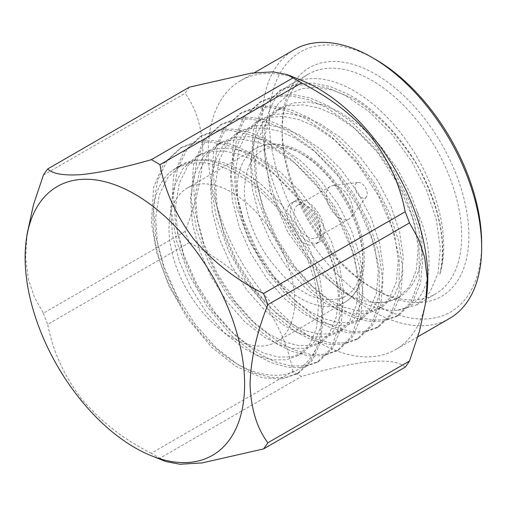 <?xml version="1.0" encoding="UTF-8"?>
<svg xmlns="http://www.w3.org/2000/svg" width="507" height="507" viewBox="0 0 507 507"><rect width="100%" height="100%" fill="white"/><g stroke="black" fill="none" stroke-linecap="round" stroke-linejoin="round"><path stroke-width="0.38" stroke-dasharray="2.54 1.9" d="M397.273 310.265A126.978 73.312 60 0 1 353.943 298.122A126.978 73.312 60 0 1 264.16 142.606A126.978 73.312 60 0 1 290.454 84.479A126.978 73.312 60 0 1 353.943 90.772A126.978 73.312 60 0 1 439.823 274.274C446.439 252.068 441.774 218.612 429.068 189.022C413.769 150.554 379.16 110.089 347.986 94.207L330.399 86.602L312.844 83.009L296.38 83.934L281.974 89.378L266.904 103.073L257.252 122.96L253.215 148.931L255.503 178.553L263.577 208.669L276.771 238.334L294.782 266.549L315.956 290.264L338.011 307.318L354.444 315.595L370.725 319.923L385.871 319.759L398.971 315.069L412.438 302.292L420.518 283.318L422.806 258.361L418.763 229.747L409.117 200.538L394.351 171.784L374.591 144.577L351.662 121.876L328.035 105.729L310.449 98.117L292.894 94.53L276.423 95.455L262.024 100.899L246.953 114.595L237.301 134.482L233.258 160.446L235.552 190.068L243.626 220.19L256.821 249.85L274.826 278.07L296.006 301.785L318.06 318.84L334.493 327.116L350.774 331.439L365.921 331.274L379.021 326.584L392.488 313.814L400.562 294.84L402.856 269.882L398.813 241.269L389.161 212.059L374.394 183.306L354.634 156.099L331.711 133.392L308.079 117.25L290.492 109.639L272.943 106.045L256.472 106.977L242.073 112.415L226.997 126.116L217.351 145.997L213.308 171.968L215.602 201.59L223.676 231.712L236.864 261.371L254.875 289.592L276.049 313.307L298.103 330.361L314.543 338.632L330.824 342.96L345.964 342.795L359.07 338.106L372.537 325.336L380.611 306.355L382.899 281.398L378.862 252.79L369.21 223.581L354.444 194.827L334.683 167.614L311.761 144.913L288.128 128.765L270.542 121.154L252.987 117.567L236.522 118.492L222.117 123.936L207.046 137.631L197.4 157.519L193.357 183.483L195.645 213.111L203.719 243.227L216.914 272.893L234.925 301.107L256.098 324.822L278.153 341.876L294.586 350.153L310.867 354.482L326.014 354.317L339.113 349.621L352.58 336.851L360.661 317.876L362.949 292.919L358.905 264.305L349.26 235.096L334.493 206.343L314.733 179.136L291.804 156.429L268.178 140.287L250.591 132.676L233.036 129.089L216.571 130.014L202.166 135.458L187.096 149.153L177.444 169.04L173.4 195.005L175.695 224.626L183.768 254.748L196.963 284.408L214.968 312.629L236.148 336.344L258.202 353.398L274.636 361.675L290.917 365.997L306.063 365.832L319.163 361.142L332.63 348.372L340.704 329.398L342.998 304.441L338.955 275.827L329.303 246.617L314.536 217.864L294.782 190.657L271.853 167.95L248.227 151.808L230.641 144.197L213.086 140.604L196.615 141.535L182.216 146.973L167.145 160.675L157.493 180.555L153.45 206.526L155.744 236.148L163.818 266.27L177.013 295.93L195.018 324.15L216.191 347.865L238.246 364.92L254.685 373.19L270.966 377.519L286.106 377.354L299.212 372.664L312.68 359.894L320.304 342.681L323.105 320.278L320.538 294.402L312.971 267.385C322.832 297.932 324.246 324.22 317.224 346.262C305.715 371.435 285.707 380.237 257.207 372.664C230.248 365.021 200.024 338.695 180.359 304.301L164.534 270.446L157.531 243.918L155.617 217.814L159.28 194.929L167.855 177.393L181.202 165.295L193.94 160.465L208.497 159.604L224.005 162.715L239.532 169.37L260.395 183.502L280.656 203.402L298.129 227.256L311.209 252.473L319.784 278.096L323.441 303.186L321.533 325.063L314.53 341.686L302.793 352.859L291.354 356.934L278.121 357.036L263.887 353.189L249.507 345.875L230.216 330.83L211.711 309.923L195.987 285.054L184.485 258.925L177.482 232.396L175.574 206.298L179.231 183.407L187.812 165.871L201.152 153.779L213.891 148.95L228.448 148.088L243.956 151.2L259.483 157.848L280.352 171.987L300.607 191.88L318.085 215.735L331.16 240.958L339.734 266.574L343.397 291.664L341.49 313.541L334.481 330.171L322.744 341.338L311.304 345.419L298.072 345.514L283.838 341.667L269.458 334.354L250.166 319.309L231.661 298.401L215.938 273.533L204.435 247.41L197.432 220.875L195.525 194.777L199.181 171.892L207.762 154.356L221.109 142.258L233.847 137.429L248.398 136.567L263.906 139.679L279.433 146.327L300.302 160.465L320.557 180.359L338.036 204.22L351.11 229.437L359.691 255.059L363.348 280.149L361.44 302.026L354.437 318.65L342.694 329.823L331.255 333.898L318.022 333.999L303.788 330.152L289.415 322.832L270.123 307.787L251.611 286.886L235.888 262.018L224.386 235.888L217.383 209.359L215.475 183.255L219.138 160.37L227.713 142.835L241.059 130.736L253.798 125.907L268.355 125.045L283.857 128.157L299.39 134.811L320.253 148.944L340.514 168.844L357.986 192.698L371.061 217.915L379.642 243.537L383.298 268.628L381.391 290.505L374.388 307.128L362.644 318.301L351.205 322.376L337.979 322.477L323.739 318.63L309.365 311.317L290.074 296.272L271.568 275.364L255.839 250.496L244.342 224.367L237.339 197.838L235.432 171.74L239.089 148.849L247.663 131.313L261.01 119.221L273.748 114.392L288.306 113.53L303.813 116.642L319.34 123.29L340.203 137.429L360.464 157.322L377.937 181.176L391.017 206.4L399.592 232.022L403.249 257.112L401.341 278.983L394.338 295.613L382.601 306.779L371.162 310.861L357.929 310.956L343.695 307.109L329.316 299.795L310.024 284.75L291.519 263.843L275.795 238.981L264.293 212.851L257.29 186.316L255.382 160.218L259.039 137.334L267.62 119.798L280.96 107.699L293.699 102.87L308.256 102.008L323.764 105.12L339.291 111.768L360.16 125.907L380.415 145.801L397.894 169.661L410.968 194.878L416.697 210.361C440.082 261.568 428.358 306.798 397.273 310.265L416.507 304.941L429.968 292.171L438.048 273.197L440.336 248.24L436.293 219.626L426.647 190.417L411.88 161.663L392.12 134.456L369.191 111.755L345.565 95.608L329.094 88.364L310.962 84.454L294.605 85.201L279.56 90.772L263.45 105.95L253.38 129.767L251.168 165.225L256.396 194.846L268.59 228.175L287.241 260.877L311.59 289.814L335.59 308.719L350.983 316.583L367.809 321.248L382.855 321.254L396.544 316.469L410.936 302.28L419.15 279.541L419.099 245.382L412.223 216.711L398.337 184.364L377.74 152.784L351.332 125.033L325.614 107.129L309.143 99.885L291.005 95.969L274.655 96.723L259.609 102.294L243.499 117.472L233.429 141.282L231.211 176.747L236.446 206.368L248.639 239.697L267.29 272.392L291.639 301.335L315.633 320.24L331.033 328.099L347.859 332.769L362.904 332.776L376.593 327.985L390.986 313.801L399.199 291.062L399.148 256.903L392.272 228.232L378.387 195.879L357.79 164.306L331.382 136.554L305.658 118.644L289.193 111.401L271.055 107.49L254.704 108.245L239.653 113.809L223.549 128.987L213.472 152.803L211.261 188.268L216.489 217.89L228.689 251.212L247.34 283.914L271.689 312.857L295.682 331.755L311.076 339.62L327.909 344.291L342.947 344.291L356.643 339.506L371.035 325.317L379.249 302.578L379.198 268.425L372.322 239.754L358.436 207.401L337.833 175.828L311.431 148.069L285.707 130.166L269.236 122.922L251.104 119.012L234.747 119.76L219.702 125.33L203.599 140.509L193.522 164.319L191.31 199.783L196.539 229.405L208.732 262.734L227.383 295.435L251.738 324.372L275.732 343.277L291.126 351.142L307.952 355.806L322.997 355.813L336.686 351.028L351.078 336.838L359.292 314.099L359.241 279.94L352.365 251.269L338.486 218.923L317.883 187.343L291.474 159.591L265.757 141.687L249.286 134.444L231.148 130.527L214.797 131.281L199.752 136.852L183.642 152.03L173.571 175.84L171.36 211.305L176.588 240.926L188.781 274.249L207.433 306.95L231.781 335.894L255.782 354.799L271.175 362.657L288.001 367.328L303.047 367.334L316.736 362.543L331.128 348.36L339.341 325.621L339.291 291.462L332.415 262.791L318.529 230.438L297.932 198.864L271.524 171.113L245.8 153.203L229.335 145.959L211.197 142.049L194.846 142.803L179.795 148.367L163.691 163.546L153.615 187.362L151.403 222.82L156.638 252.448L168.831 285.771L187.482 318.472L211.831 347.415L235.825 366.314L262.17 377.728L281.182 379.109L296.791 374.058L310.658 360.705L317.224 346.262M371.904 287.754A126.978 73.312 60 0 1 371.897 287.754A126.978 73.312 60 0 1 282.114 132.238A126.978 73.312 60 0 1 308.414 74.111A126.978 73.312 60 0 1 371.904 80.404A126.978 73.312 60 0 1 454.849 192.292A126.978 73.312 60 0 1 435.386 294.041A126.978 73.312 60 0 1 371.904 287.754L375.491 289.827A132.054 76.24 -120 0 0 468.867 235.913A132.054 76.24 -120 0 0 375.491 74.18A132.054 76.24 -120 0 0 282.114 128.094A132.054 76.24 -120 0 0 375.491 289.827L371.897 287.754M439.823 274.274C446.35 245.87 440.83 213.46 423.263 177.032C418.915 166.163 408.103 150.383 390.834 129.678C374.191 112.75 360.635 101.958 350.166 97.312L333.067 90.259L316.767 87.343L301.861 88.674L288.889 94.137L278.324 103.523L270.523 116.426L265.763 132.34L264.16 150.623L270.402 191.399L287.963 232.542L313.839 267.892L343.841 292.286L353.943 298.122M231.838 337.516A88.883 51.315 -120 0 0 276.277 341.921A88.883 51.315 -120 0 0 289.903 270.694A88.883 51.315 -120 0 0 231.838 192.368A88.883 51.315 -120 0 0 187.394 187.97A88.883 51.315 -120 0 0 173.768 259.191A88.883 51.315 -120 0 0 231.838 337.516M375.491 59.42A150.129 86.678 -120 0 0 269.331 120.717A150.129 86.678 -120 0 0 375.491 304.587A150.129 86.678 -120 0 0 481.65 243.297M449.506 318.491A155.212 89.612 60 0 1 371.904 310.804A155.212 89.612 60 0 1 270.504 174.034A155.212 89.612 60 0 1 294.294 49.661M426.545 296.791A155.212 89.612 60 0 1 395.631 349.596A155.212 89.612 60 0 1 318.028 341.908A155.212 89.612 60 0 1 216.635 205.139A155.212 89.612 60 0 1 240.426 80.765A155.212 89.612 60 0 1 301.608 80.398M405.175 367.169C400.093 362.118 388.736 360.236 371.105 361.523C352.245 363.519 329.075 368.488 301.595 376.422A179.846 103.834 -120 0 1 297.267 374.008A179.846 103.834 -120 0 1 292.945 371.428L151.301 453.201A179.846 103.834 -120 0 0 155.63 455.787A179.846 103.834 -120 0 0 159.952 458.195L301.595 376.422M307.255 240.888A23.873 13.784 -120 0 0 319.188 242.073A23.873 13.784 -120 0 0 322.851 222.947A23.873 13.784 -120 0 0 307.255 201.906A23.873 13.784 -120 0 0 295.321 200.728A23.873 13.784 -120 0 0 291.658 219.854A23.873 13.784 -120 0 0 307.255 240.888M303.661 203.985A23.873 13.784 60 0 1 319.258 225.019A23.873 13.784 60 0 1 315.601 244.146A23.873 13.784 60 0 1 303.661 242.967A23.873 13.784 60 0 1 288.071 221.927A23.873 13.784 60 0 1 291.728 202.8A23.873 13.784 60 0 1 303.661 203.985M165.757 461.541L159.952 458.195M339.576 218.086A18.791 10.85 -120 0 0 348.974 219.011A18.791 10.85 -120 0 0 350.926 217.275A18.791 10.85 -120 0 0 351.167 201.913A18.791 10.85 -120 0 0 339.576 187.394A18.791 10.85 -120 0 0 332.662 185.644A18.791 10.85 -120 0 0 330.184 186.462A18.791 10.85 -120 0 0 327.3 201.526A18.791 10.85 -120 0 0 339.576 218.086M307.255 236.744A18.791 10.85 -120 0 0 316.653 237.675A18.791 10.85 -120 0 0 319.53 222.617A18.791 10.85 -120 0 0 307.255 206.057A18.791 10.85 -120 0 0 297.863 205.126A18.791 10.85 -120 0 0 294.979 220.184A18.791 10.85 -120 0 0 307.255 236.744M361.123 197.35A8.632 4.988 -120 0 0 366.339 196.976A8.632 4.988 -120 0 0 366.447 189.922A8.632 4.988 -120 0 0 361.123 183.249A8.632 4.988 -120 0 0 357.948 182.444A8.632 4.988 -120 0 0 355.249 188.813A8.632 4.988 -120 0 0 361.123 197.35M416.697 210.361A111.616 64.44 60 0 1 398.889 297.375A111.616 64.44 60 0 1 372.626 302.28C363.215 301.24 353.62 297.913 343.841 292.286M180.359 304.301C147.284 254.089 143.646 189.403 172.9 170.301L176.214 168.178L188.953 163.349L203.51 162.487L219.018 165.599L234.545 172.247L255.408 186.386L275.669 206.279L293.141 230.134L306.215 255.357L314.796 280.979L318.453 306.07L316.545 327.94L309.543 344.57L297.805 355.737L286.366 359.818L273.134 359.913L258.893 356.066L244.52 348.753L225.228 333.707L206.723 312.8L190.993 287.938L179.497 261.808L172.494 235.273L170.586 209.176L174.243 186.291L182.818 168.755L196.165 156.657L208.903 151.827L223.46 150.966L238.968 154.077L254.495 160.725L275.364 174.864L295.619 194.758L313.092 218.618L326.172 243.835L334.747 269.458L338.403 294.548L336.496 316.425L329.493 333.048L317.756 344.221L306.317 348.296L293.084 348.398L278.85 344.551L264.47 337.237L245.179 322.186L226.673 301.285L210.95 276.416L199.447 250.287L192.445 223.758L190.537 197.654L194.194 174.769L202.775 157.233L216.115 145.135L228.853 140.312L243.411 139.444L258.919 142.562L274.445 149.21L295.315 163.343L315.569 183.242L333.048 207.097L346.123 232.314L354.697 257.936L358.36 283.026L356.453 304.903L349.45 321.527L337.706 332.7L326.267 336.781L313.034 336.876L298.8 333.029L284.427 325.716L265.136 310.671L246.624 289.763L230.9 264.895L219.398 238.765L212.395 212.237L210.487 186.139L214.15 163.248L222.725 145.712L236.072 133.62L248.81 128.791L263.367 127.929L278.869 131.04L294.402 137.689L315.265 151.827L335.526 171.721L352.999 195.575L366.073 220.798L374.654 246.421L378.311 271.511L376.403 293.382L369.4 310.011L357.657 321.178L346.218 325.26L332.991 325.355L318.751 321.508L304.377 314.194L285.086 299.149L266.574 278.242L250.851 253.38L239.355 227.25L232.352 200.715L230.444 174.617L234.101 151.732L242.676 134.197L256.022 122.098L268.761 117.269L283.318 116.407L298.826 119.519L314.353 126.173L335.216 140.306L355.477 160.206L372.949 184.06L386.03 209.277L394.604 234.899L398.261 259.99L396.354 281.867L389.351 298.49L377.614 309.663L366.174 313.738L352.942 313.839L338.708 309.992L324.328 302.679L305.037 287.634L286.531 266.726L270.808 241.858L259.305 215.728L252.302 189.2L250.395 163.096L254.051 140.211L262.632 122.675L275.973 110.583L288.711 105.754L303.268 104.892L318.776 108.004L334.303 114.652L355.173 128.784L375.427 148.684L392.906 172.538L405.98 197.762L414.555 223.378L418.218 248.468L416.31 270.345L409.307 286.975L397.564 298.141L386.004 302.242L372.626 302.28M172.9 170.301C192.007 154.648 216.54 156.98 246.503 177.298C274.249 196.741 299.764 231.116 312.971 267.385M292.945 371.428C287.862 344.57 276.505 319.632 258.874 296.62C240.413 273.805 216.451 256.853 189.365 242.574A179.846 103.834 -120 0 1 185.036 231.426C196.31 203.104 202.249 176.626 202.838 151.986C202.198 128.075 196.26 108.523 185.036 93.313A179.846 103.834 -120 0 1 189.365 87.16M43.399 175.092L185.036 93.313M185.036 231.426L43.399 313.199L34.584 297.546L28.354 279.306L25.642 257.841L27.118 233.93M151.301 453.201C124.348 439.835 101.178 421.818 81.792 399.155C63.958 375.63 52.608 350.692 47.721 324.347L189.365 242.574M43.399 313.199A179.846 103.834 -120 0 0 47.721 324.347M300.074 152.975A88.883 51.315 -120 0 0 255.629 148.57A88.883 51.315 -120 0 0 242.01 219.797A88.883 51.315 -120 0 0 300.074 298.122A88.883 51.315 -120 0 0 344.513 302.521A88.883 51.315 -120 0 0 358.138 231.3A88.883 51.315 -120 0 0 300.074 152.975M303.661 155.047C293.363 148.19 281.512 145.908 268.108 148.209C253.728 151.783 245.825 165.472 244.406 189.263C244.171 212.357 255.382 239.843 268.108 257.689C281.512 275.459 293.363 286.867 303.661 291.899C313.966 298.762 325.817 301.038 339.221 298.743C353.601 295.163 361.504 281.48 362.923 257.689C363.158 234.595 351.947 207.11 339.221 189.263C325.817 171.486 313.966 160.079 303.661 155.047M187.394 187.97L255.629 148.57C261.067 145.433 267.265 143.899 274.23 143.969C283.337 144.159 292.793 147.081 302.609 152.721C332.788 169.325 361.009 213.986 363.969 250.946C365.851 276.201 359.368 293.395 344.513 302.521L276.277 341.921M179.789 148.374L182.216 146.973M199.745 136.852L202.166 135.458M219.696 125.337L222.117 123.936M239.646 113.815L242.073 112.415M259.603 102.294L262.024 100.899M279.553 90.778L281.974 89.378M290.454 84.479L308.414 74.111M316.742 362.543L319.163 361.142M336.692 351.021L339.12 349.621M356.649 339.5L359.07 338.106M376.6 327.985L379.021 326.584M396.55 316.463L398.971 315.069M416.507 304.941L435.386 294.041M264.16 150.623L264.16 142.606M417.831 336.775L395.631 349.596M319.188 242.073L315.601 244.146M348.974 219.011L316.653 237.675M366.339 196.976L350.926 217.275M296.791 374.058L299.212 372.664M181.202 165.295L176.214 168.178M302.793 352.859L297.805 355.737M201.152 153.779L196.165 156.657M322.744 341.338L317.756 344.221M221.109 142.258L216.115 145.135M342.694 329.823L337.706 332.7M241.059 130.736L236.072 133.62M362.644 318.301L357.657 321.178M261.01 119.221L256.022 122.098M382.601 306.779L377.614 309.663M280.96 107.699L275.973 110.583M397.564 298.141L398.889 297.375M254.324 72.742L240.426 80.765M295.321 200.728L291.728 202.8M330.184 186.462L297.863 205.126M357.948 182.444L332.662 185.644M282.114 132.238L282.114 128.094"/><path stroke-width="0.76" d="M481.65 247.441L481.65 243.297A150.129 86.678 -120 0 0 375.491 59.427A150.129 86.678 -120 0 0 375.491 59.42L371.904 57.348A155.212 89.612 60 0 1 481.65 247.441A155.212 89.612 60 0 1 449.506 318.491L417.831 336.775M287.139 74.567L292.945 77.913L151.301 159.686C124.164 167.538 100.937 172.513 81.633 174.598C63.838 175.796 52.538 173.914 47.721 168.939L189.365 87.16L251.307 73.122L273.07 71.867L287.139 74.567L301.608 80.398A155.212 89.612 60 0 1 318.028 88.452A155.212 89.612 60 0 1 426.545 296.791L425.779 302.166L419.511 331.058L409.498 361.016A179.846 103.834 -120 0 1 405.175 367.169L263.532 448.942L202.103 462.916L179.998 464.254L165.757 461.541L151.289 455.711A155.212 89.612 60 0 1 134.868 447.656A155.212 89.612 60 0 1 26.358 239.317A155.212 89.612 60 0 1 134.868 194.2A155.212 89.612 60 0 1 244.311 374.603A155.212 89.612 60 0 1 151.289 455.711M425.779 302.166L427.262 278.552L424.657 257.29L418.516 239.019L409.498 222.909A179.846 103.834 -120 0 0 405.175 211.761C400.131 185.055 388.831 160.187 371.27 137.156C352.834 114.309 328.847 97.268 301.595 82.907A179.846 103.834 -120 0 0 297.267 80.321A179.846 103.834 -120 0 0 292.945 77.913M263.532 448.942A179.846 103.834 -120 0 0 267.861 442.788L409.498 361.016M409.498 222.909L267.861 304.682C256.789 332.256 250.857 358.664 250.059 383.907C250.794 408.243 256.732 427.87 267.861 442.788M267.861 304.682A179.846 103.834 -120 0 0 263.532 293.534L405.175 211.761M151.301 159.686A179.846 103.834 60 0 1 155.63 162.101A179.846 103.834 60 0 1 159.952 164.68C164.769 190.835 176.068 215.703 193.864 239.285C213.168 261.961 236.395 280.041 263.532 293.534M254.324 72.742L294.294 49.661A155.212 89.612 60 0 1 371.904 57.348L375.491 59.427M26.358 239.317L27.118 233.93L33.475 204.739L43.399 175.092A179.846 103.834 -120 0 1 47.721 168.939M301.595 82.907L159.952 164.68"/></g></svg>
